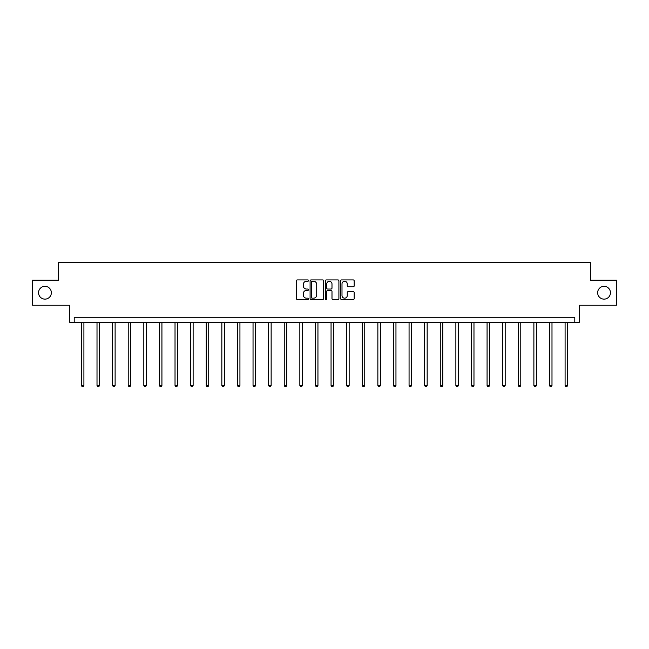 <?xml version="1.0" encoding="UTF-8"?>
<svg xmlns="http://www.w3.org/2000/svg" width="649" height="649" viewBox="0 0 649 649"><rect width="100%" height="100%" fill="white"/><g stroke="black" fill="none" stroke-linecap="round" stroke-linejoin="round"><path stroke-width="0.97" d="M597.648 292.731A6.401 6.401 0 0 0 604.049 299.132A6.401 6.401 0 0 0 610.449 292.731A6.401 6.401 0 0 0 604.049 286.331A6.401 6.401 0 0 0 597.648 292.731M38.551 292.731A6.401 6.401 0 0 0 44.951 299.132A6.401 6.401 0 0 0 51.352 292.731A6.401 6.401 0 0 0 44.951 286.331A6.401 6.401 0 0 0 38.551 292.731M308.494 280.603A0.69 0.69 0 0 0 307.813 279.914L297.38 279.914A0.982 0.982 0 0 0 296.398 280.895L296.398 298.572A0.982 0.982 0 0 0 297.38 299.554L307.813 299.554A0.69 0.69 0 0 0 308.494 298.864A0.69 0.69 0 0 0 307.813 298.175L306.458 298.175A3.14 3.14 0 0 1 303.318 295.035L303.318 293.559A3.14 3.14 0 0 1 306.458 290.419L307.813 290.419A0.69 0.69 0 0 0 308.494 289.738A0.69 0.69 0 0 0 307.813 289.048L306.458 289.048A3.14 3.14 0 0 1 303.318 285.909L303.318 284.432A3.14 3.14 0 0 1 306.458 281.293L307.813 281.293A0.69 0.69 0 0 0 308.494 280.603M32.45 280.23L32.45 305.233L69.654 305.233L69.654 322.237L579.346 322.237L579.346 305.233L616.55 305.233L616.55 280.23L590.395 280.23L590.395 262.228L58.605 262.228L58.605 280.23L32.45 280.23M353.194 286.842A0.982 0.982 0 0 0 354.176 285.86L354.176 280.895A0.982 0.982 0 0 0 353.194 279.914L341.609 279.914A0.982 0.982 0 0 0 340.628 280.895L340.628 298.572A0.982 0.982 0 0 0 341.609 299.554L353.194 299.554A0.982 0.982 0 0 0 354.176 298.572L354.176 292.577A0.982 0.982 0 0 0 353.194 291.596L348.237 291.596A0.982 0.982 0 0 0 347.256 292.577L347.256 295.555A2.628 2.628 0 0 1 344.627 298.175A2.628 2.628 0 0 1 341.999 295.555L341.999 283.921A2.628 2.628 0 0 1 344.627 281.293A2.628 2.628 0 0 1 347.256 283.921L347.256 285.86A0.982 0.982 0 0 0 348.237 286.842L353.194 286.842M574.795 322.237L574.795 317.239L74.205 317.239L74.205 322.237M323.64 280.895A0.982 0.982 0 0 0 322.658 279.914L311.074 279.914A0.982 0.982 0 0 0 310.092 280.895L310.092 298.572A0.982 0.982 0 0 0 311.074 299.554L322.658 299.554A0.982 0.982 0 0 0 323.64 298.572L323.64 280.895M326.342 279.914L337.926 279.914A0.982 0.982 0 0 1 338.908 280.895L338.908 298.572A0.982 0.982 0 0 1 337.926 299.554L332.969 299.554A0.982 0.982 0 0 1 331.988 298.572L331.988 291.401A0.982 0.982 0 0 0 331.006 290.419L327.713 290.419A0.982 0.982 0 0 0 326.731 291.401L326.731 298.864A0.69 0.69 0 0 1 326.049 299.554A0.69 0.69 0 0 1 325.36 298.864L325.36 280.895A0.982 0.982 0 0 1 326.342 279.914M312.153 281.293A0.69 0.69 0 0 0 311.471 281.982L311.471 297.493A0.69 0.69 0 0 0 312.153 298.175L313.581 298.175A3.14 3.14 0 0 0 316.72 295.035L316.72 284.432A3.14 3.14 0 0 0 313.581 281.293L312.153 281.293M331.988 283.97A2.628 2.628 0 0 0 329.359 281.341A2.628 2.628 0 0 0 326.731 283.97L326.731 288.067A0.982 0.982 0 0 0 327.713 289.048L331.006 289.048A0.982 0.982 0 0 0 331.988 288.067L331.988 283.97M81.409 322.237L81.409 385.474L83.908 385.474L83.908 322.237M83.908 385.474L83.161 386.772L82.155 386.772L81.409 385.474M97.009 322.237L97.009 385.474L99.508 385.474L99.508 322.237M99.508 385.474L98.762 386.772L97.764 386.772L97.009 385.474M112.618 322.237L112.618 385.474L115.116 385.474L115.116 322.237M115.116 385.474L114.362 386.772L113.364 386.772L112.618 385.474M128.218 322.237L128.218 385.474L130.717 385.474L130.717 322.237M130.717 385.474L129.97 386.772L128.964 386.772L128.218 385.474M143.818 322.237L143.818 385.474L146.317 385.474L146.317 322.237M146.317 385.474L145.571 386.772L144.573 386.772L143.818 385.474M159.419 322.237L159.419 385.474L161.925 385.474L161.925 322.237M161.925 385.474L161.171 386.772L160.173 386.772L159.419 385.474M175.027 322.237L175.027 385.474L177.526 385.474L177.526 322.237M177.526 385.474L176.771 386.772L175.774 386.772L175.027 385.474M190.628 322.237L190.628 385.474L193.126 385.474L193.126 322.237M193.126 385.474L192.38 386.772L191.374 386.772L190.628 385.474M206.228 322.237L206.228 385.474L208.727 385.474L208.727 322.237M208.727 385.474L207.98 386.772L206.982 386.772L206.228 385.474M221.836 322.237L221.836 385.474L224.335 385.474L224.335 322.237M224.335 385.474L223.581 386.772L222.583 386.772L221.836 385.474M237.437 322.237L237.437 385.474L239.935 385.474L239.935 322.237M239.935 385.474L239.189 386.772L238.183 386.772L237.437 385.474M253.037 322.237L253.037 385.474L255.536 385.474L255.536 322.237M255.536 385.474L254.789 386.772L253.791 386.772L253.037 385.474M268.637 322.237L268.637 385.474L271.144 385.474L271.144 322.237M271.144 385.474L270.39 386.772L269.392 386.772L268.637 385.474M284.246 322.237L284.246 385.474L286.744 385.474L286.744 322.237M286.744 385.474L285.99 386.772L284.992 386.772L284.246 385.474M299.846 322.237L299.846 385.474L302.345 385.474L302.345 322.237M302.345 385.474L301.598 386.772L300.592 386.772L299.846 385.474M315.446 322.237L315.446 385.474L317.945 385.474L317.945 322.237M317.945 385.474L317.199 386.772L316.201 386.772L315.446 385.474M331.055 322.237L331.055 385.474L333.554 385.474L333.554 322.237M333.554 385.474L332.799 386.772L331.801 386.772L331.055 385.474M346.655 322.237L346.655 385.474L349.154 385.474L349.154 322.237M349.154 385.474L348.408 386.772L347.402 386.772L346.655 385.474M362.256 322.237L362.256 385.474L364.754 385.474L364.754 322.237M364.754 385.474L364.008 386.772L363.01 386.772L362.256 385.474M377.856 322.237L377.856 385.474L380.363 385.474L380.363 322.237M380.363 385.474L379.608 386.772L378.61 386.772L377.856 385.474M393.464 322.237L393.464 385.474L395.963 385.474L395.963 322.237M395.963 385.474L395.209 386.772L394.211 386.772L393.464 385.474M409.065 322.237L409.065 385.474L411.563 385.474L411.563 322.237M411.563 385.474L410.817 386.772L409.811 386.772L409.065 385.474M424.665 322.237L424.665 385.474L427.164 385.474L427.164 322.237M427.164 385.474L426.417 386.772L425.419 386.772L424.665 385.474M440.273 322.237L440.273 385.474L442.772 385.474L442.772 322.237M442.772 385.474L442.018 386.772L441.02 386.772L440.273 385.474M455.874 322.237L455.874 385.474L458.372 385.474L458.372 322.237M458.372 385.474L457.626 386.772L456.62 386.772L455.874 385.474M471.474 322.237L471.474 385.474L473.973 385.474L473.973 322.237M473.973 385.474L473.226 386.772L472.229 386.772L471.474 385.474M487.075 322.237L487.075 385.474L489.581 385.474L489.581 322.237M489.581 385.474L488.827 386.772L487.829 386.772L487.075 385.474M502.683 322.237L502.683 385.474L505.182 385.474L505.182 322.237M505.182 385.474L504.427 386.772L503.429 386.772L502.683 385.474M518.283 322.237L518.283 385.474L520.782 385.474L520.782 322.237M520.782 385.474L520.036 386.772L519.03 386.772L518.283 385.474M533.884 322.237L533.884 385.474L536.382 385.474L536.382 322.237M536.382 385.474L535.636 386.772L534.638 386.772L533.884 385.474M549.492 322.237L549.492 385.474L551.991 385.474L551.991 322.237M551.991 385.474L551.236 386.772L550.238 386.772L549.492 385.474M565.092 322.237L565.092 385.474L567.591 385.474L567.591 322.237M567.591 385.474L566.845 386.772L565.839 386.772L565.092 385.474"/></g></svg>
